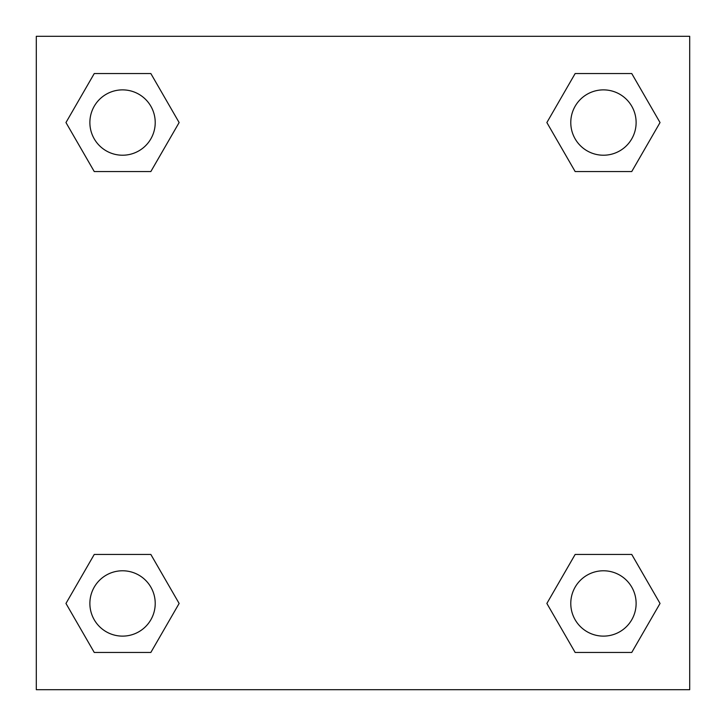 <?xml version="1.0" encoding="UTF-8"?>
<svg xmlns="http://www.w3.org/2000/svg" width="726" height="726" viewBox="0 0 726 726"><rect width="100%" height="100%" fill="white"/><g stroke="black" fill="none" stroke-linecap="round" stroke-linejoin="round"><path stroke-width="1.09" d="M631.747 171.554L575.155 171.554L631.747 171.554L660.034 122.549L631.747 171.554L575.155 171.554L546.869 122.549L575.155 73.544L546.869 122.549M94.253 73.544L150.845 73.544L94.253 73.544L150.845 73.544L179.131 122.549L150.845 171.554L94.253 171.554L150.845 171.554L94.253 171.554L65.966 122.549L94.253 73.544L65.966 122.549M94.253 554.446L150.845 554.446L94.253 554.446L65.966 603.451L94.253 554.446L150.845 554.446L179.131 603.451L150.845 652.456L94.253 652.456L150.845 652.456L94.253 652.456L65.966 603.451M600.329 554.446L575.155 554.446L600.329 554.446L575.155 554.446L546.869 603.451L575.155 554.446L631.747 554.446L575.155 554.446L631.747 554.446L660.034 603.451L631.747 652.456L575.155 652.456L631.747 652.456L575.155 652.456L546.869 603.451M689.7 36.3L36.3 36.3L36.3 689.7L689.7 689.7L689.7 36.3M575.155 73.544L631.747 73.544L575.155 73.544L631.747 73.544L660.034 122.549M636.121 603.451A32.67 32.67 0 0 0 587.116 575.155A32.67 32.67 0 0 0 587.116 631.747A32.67 32.67 0 0 0 636.121 603.451M155.219 603.451A32.67 32.67 0 0 0 106.214 575.155A32.67 32.67 0 0 0 106.214 631.747A32.67 32.67 0 0 0 155.219 603.451M636.121 122.549A32.67 32.67 0 0 0 587.116 94.253A32.67 32.67 0 0 0 587.116 150.845A32.67 32.67 0 0 0 636.121 122.549M155.219 122.549A32.67 32.67 0 0 0 106.214 94.253A32.67 32.67 0 0 0 106.214 150.845A32.67 32.67 0 0 0 155.219 122.549M125.671 554.446L150.845 554.446M600.329 171.554L575.155 171.554M150.845 171.554L125.671 171.554"/></g></svg>
